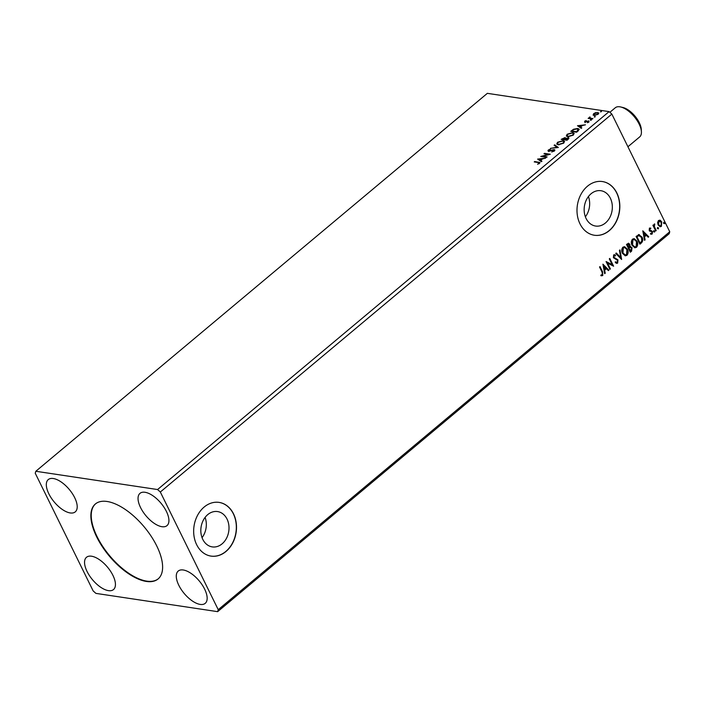 <?xml version="1.0" encoding="UTF-8"?>
<svg xmlns="http://www.w3.org/2000/svg" width="705" height="705" viewBox="0 0 705 705"><rect width="100%" height="100%" fill="white"/><g stroke="black" fill="none" stroke-linecap="round" stroke-linejoin="round"><path stroke-width="1.06" d="M96.717 536.954A48.874 22.736 -129.9 0 0 158.105 578.937A48.874 22.736 -129.9 0 0 156.757 545.97A48.874 22.736 -129.9 0 0 95.369 503.987A48.874 22.736 -129.9 0 0 96.717 536.954M95.563 503.837A48.874 22.736 -129.9 0 0 97.087 536.646A48.874 22.736 -129.9 0 0 158.29 578.779M202.784 539.378A17.863 14.003 98.5 0 0 212.267 546.895A17.863 14.003 98.5 0 0 226.446 538.382A17.863 14.003 98.5 0 0 227.045 519.083A17.863 14.003 98.5 0 0 217.563 511.566A17.863 14.003 98.5 0 0 203.384 520.078A17.863 14.003 98.5 0 0 202.784 539.378M202.053 537.659A17.863 14.003 98.5 0 0 205.093 517.391M586.119 218.524A17.863 14.003 98.5 0 0 595.593 226.041A17.863 14.003 98.5 0 0 609.781 217.528A17.863 14.003 98.5 0 0 610.371 198.228A17.863 14.003 98.5 0 0 600.898 190.711A17.863 14.003 98.5 0 0 586.71 199.224A17.863 14.003 98.5 0 0 586.119 218.524M585.388 216.805A17.863 14.003 98.5 0 0 588.428 196.536M579.986 223.829A27.151 21.273 98.5 0 0 594.385 235.25A27.151 21.273 98.5 0 0 615.941 222.313A27.151 21.273 98.5 0 0 616.84 192.976A27.151 21.273 98.5 0 0 602.44 181.555A27.151 21.273 98.5 0 0 580.885 194.492A27.151 21.273 98.5 0 0 579.986 223.829M594.297 235.241A27.151 21.273 98.5 0 0 615.8 222.234A27.151 21.273 98.5 0 0 616.672 192.95A27.151 21.273 98.5 0 0 602.361 181.537M196.651 544.683A27.151 21.273 98.5 0 0 211.051 556.104A27.151 21.273 98.5 0 0 232.615 543.158A27.151 21.273 98.5 0 0 233.514 513.83A27.151 21.273 98.5 0 0 219.114 502.401A27.151 21.273 98.5 0 0 197.55 515.346A27.151 21.273 98.5 0 0 196.651 544.683M210.971 556.086A27.151 21.273 98.5 0 0 232.465 543.088A27.151 21.273 98.5 0 0 233.346 513.804A27.151 21.273 98.5 0 0 219.026 502.392M48.83 493.791A21.044 9.791 -129.9 0 0 75.268 511.865A21.044 9.791 -129.9 0 0 74.686 497.668A21.044 9.791 -129.9 0 0 48.257 479.594A21.044 9.791 -129.9 0 0 48.83 493.791M112.923 575.377A21.044 9.791 50.1 0 1 113.496 589.565A21.044 9.791 50.1 0 1 87.067 571.491A21.044 9.791 50.1 0 1 86.486 557.294A21.044 9.791 50.1 0 1 112.923 575.377M178.797 585.256A21.044 9.791 -129.9 0 0 205.225 603.339A21.044 9.791 -129.9 0 0 204.644 589.142A21.044 9.791 -129.9 0 0 178.215 571.068A21.044 9.791 -129.9 0 0 178.797 585.256M166.406 511.433A21.044 9.791 50.1 0 1 166.988 525.63A21.044 9.791 50.1 0 1 140.559 507.556A21.044 9.791 50.1 0 1 139.978 493.359A21.044 9.791 50.1 0 1 166.406 511.433M217.651 611.658L669.177 233.725L669.75 231.76L611.852 114.087L609.094 111.619L487.349 93.342L35.823 471.275L35.25 473.24L93.148 590.913L95.906 593.381L217.651 611.658L218.233 609.684L160.326 492.02L611.852 114.087M537.615 159.092L545.608 158.167L542.533 158.898L540.717 160.414L541.933 161.251L541.387 161.701L537.615 159.092M548.508 151.178L548.296 150.006L550.534 149.116L548.887 150.103L548.984 150.755L554.183 149.583L554.403 150.958L551.671 151.98L553.769 150.896L553.681 149.998L549.653 151.099L547.891 150.844M553.954 151.275L553.681 149.998M548.887 150.103L549.186 151.178M553.777 150.015L554.853 149.953M558.175 144.789L556.747 144.014L557.532 142.278L563.11 140.639L564.502 141.379L563.709 143.168L558.175 144.789M567.772 136.761L566.344 135.986L567.128 134.25L572.707 132.602L574.099 133.342L573.306 135.14L567.772 136.761M577.483 125.728L585.467 124.803L582.392 125.534L580.585 127.05L581.792 127.887L581.246 128.336L577.483 125.728M590.429 120.247L591.257 119.55L590.358 119.824L590.57 120.255M594.236 117.065L595.064 116.369L594.236 117.065L595.276 116.81M600.44 111.875L601.259 111.178L600.44 111.875L601.48 111.619M160.326 492.02L157.567 489.543L35.823 471.275M157.567 489.543L609.094 111.619M593.152 115.038L593.698 113.637L595.734 112.624L598.721 112.985L598.113 114.298L594.095 115.488L593.108 114.968M592.412 118.995L588.146 118.352L589.274 118.035L589.953 116.907L590.085 118.079L592.905 118.581L592.412 118.995M588.781 118.449L589.486 118.475L589.433 117.206L590.173 117.356M589.874 117.347L590.305 118.519L592.491 118.925M585.027 122.626L584.63 121.216L586.199 120.511L585.282 121.762L588.772 120.899L588.957 121.956L587.362 122.723L588.296 121.313L584.806 122.176L584.63 121.216L584.806 122.176M585.185 121.269L585.502 122.203M588.173 121.375L588.992 121.339L588.772 120.899L588.957 121.956M588.543 122.247L588.296 121.313M578.118 130.963L576.62 132.214L570.777 131.333L573.5 129.262L577.739 128.46L579.149 129.182L578.118 130.963M567.763 138.074L568.397 138.083L568.177 137.642L568.318 139.167L567.023 140.242L561.189 139.37L565.031 137.572L565.666 138.268L568.9 138.021M564.617 138.004L565.251 138.021L565.031 137.572L565.824 138.577M558.342 147.512L550.438 148.367L556.976 147.266L554.112 145.283L554.659 144.833L558.342 147.512M547.098 156.924L546.595 157.338L540.761 156.466L548.34 154.413L543.987 153.76L544.48 153.346L550.323 154.228L542.753 156.272L547.098 156.924M539.113 163.692L538.109 162.511L534.231 161.93L534.725 161.516L539.968 162.564L537.642 164.318L539.14 162.846L539.325 163.56M657.606 222.551L658.488 220.489L660.285 220.304L661.757 221.925L661.378 226.367L660.162 226.754L658.117 224.965L657.606 222.551M659.713 220.119L661.757 221.925M655.703 230.976L652.909 225.3L653.403 224.877L653.817 225.715L654.698 223.934L654.381 226.64L656.205 230.561L655.703 230.976M649.42 228.076L650.777 228.085L650.724 228.808L649.798 228.746L649.693 229.909L652.469 231.513L652.222 234.025L650.83 234.113L650.856 233.346L651.825 233.373L651.984 231.954L649.208 230.359L649.42 228.076L650.777 228.085L650.398 228.676M650.724 228.808L649.464 228.693L649.693 229.909M649.358 229.865L652.469 231.513M651.314 234.289L650.83 234.113M650.856 233.346L651.825 233.373M651.596 231.513L649.798 231.099M638.739 234.606L642.017 237.083C643.189 239.268 642.995 241.216 641.409 242.943L639.911 244.194L636.086 236.422L639.382 234.589M628.402 243.199L629.503 244.318L629.715 246.486L632.041 247.667L631.61 251.147L630.314 252.223L626.489 244.45L628.569 243.216L629.838 244.371L630.05 246.53L630.702 246.486M621.634 259.493L615.747 253.456L616.285 252.998L620.752 257.581L619.422 250.372L619.959 249.923L621.634 259.493M610.389 268.905L609.895 269.319L606.071 261.546L612.143 264.648L609.296 258.85L609.79 258.435L613.614 266.208L607.543 263.124L610.389 268.905L609.772 269.09M602.079 272.192L599.532 267.019L600.034 266.605L602.616 271.848L602.775 275.558L601.109 275.681L601.074 274.88L602.378 274.765L602.079 272.192M601.7 275.84L601.109 275.681M601.074 274.88L601.991 274.932M218.233 609.684L669.75 231.76M602.925 264.181L608.9 270.156L608.362 270.605L606.467 268.667L604.661 270.182L605.225 273.232L604.678 273.681L602.925 264.181M613.658 254.919L615.544 255.192L615.394 255.994L614.037 255.721L613.879 257.246L617.968 259.872L617.642 263.115L616.681 263.397L615.359 262.63L615.562 261.899L617.21 262.348L617.465 260.277L613.394 257.695L613.658 254.919L614.487 254.681M616.461 262.463L617.21 262.348M615.06 255.941L613.711 255.668L614.548 255.571L613.711 255.668L613.879 257.246M622.471 253.359C621.343 251.174 621.484 249.112 622.894 247.191L624.586 246.662L627.415 249.165C628.534 251.359 628.384 253.412 626.948 255.325L625.291 255.827L622.471 253.359M632.059 245.331C630.931 243.146 631.072 241.084 632.482 239.162L634.183 238.634L637.003 241.136C638.131 243.331 637.972 245.384 636.545 247.296L634.888 247.799L632.059 245.331M642.784 230.817L648.759 236.792L648.221 237.241L646.326 235.303L644.52 236.818L645.084 239.867L644.537 240.317L642.784 230.817M653.861 231.742L653.958 230.746L654.689 231.046L654.592 232.042L653.526 231.689M653.958 230.746L654.689 231.046L654.266 231.989M657.668 228.561L657.765 227.565L658.496 227.865L658.399 228.861L657.333 228.508M657.765 227.565L658.496 227.865L658.065 228.808M663.872 223.37L663.969 222.375L664.7 222.674L664.603 223.67L663.537 223.318M663.969 222.375L664.7 222.674L664.269 223.617M599.814 266.79L602.282 271.804L602.775 275.558M602.44 275.514L600.783 275.637M602.96 264.349L608.9 270.156M604.661 270.182L606.467 268.667M604.326 270.138L605.225 273.232M603.885 266.023L604.141 269.16L605.868 268.05L603.885 266.023L604.476 269.213M606.08 261.537L612.143 264.648M609.569 258.62L613.614 266.208M610.054 268.852L607.543 263.124M613.544 257.202L617.633 259.819L617.642 263.115M617.307 263.062L616.523 263.362M615.236 261.846L616.875 262.295M614.319 254.672L615.544 255.192M615.218 255.139L615.086 255.8M616.126 253.13L620.752 257.581M619.677 250.16L621.352 259.202M624.418 246.644L627.415 249.165M627.08 249.121C628.199 251.306 628.049 253.359 626.613 255.272L626.948 255.325M626.613 255.272L625.124 255.8M624.515 247.57L622.973 247.913L622.63 252.892L625.062 254.902M626.912 249.579L624.683 247.587L623.308 247.966L622.964 252.936L625.238 254.928L626.542 254.54L626.912 249.579M629.715 246.486L632.041 247.667M631.706 247.614L631.61 251.147M631.275 251.095L630.199 251.993M630.437 247.27L628.666 248.072L630.42 251.015L631.548 248.081L630.085 247.34L629.001 248.125L630.42 251.015M629.019 244.75L627.045 244.785L628.604 247.323L629.353 244.802L627.379 244.838L628.604 247.323M628.287 244.071L627.565 244.353L628.287 244.071M629.75 247.296L630.27 247.226M634.015 238.616L637.003 241.136M636.668 241.084C637.796 243.278 637.637 245.331 636.21 247.243L636.545 247.296M636.21 247.243L634.712 247.763M634.103 239.541L632.561 239.885L632.218 244.855L634.659 246.873M636.509 241.551L634.28 239.559L632.896 239.938L632.552 244.908L634.826 246.9L636.13 246.512L636.509 241.551M638.404 234.554L641.682 237.039C642.863 239.215 642.66 241.172 641.074 242.89L641.409 242.943M641.074 242.89L639.796 243.965M639.276 235.505L636.641 236.757L640.017 242.987L641.779 241.225L641.515 237.497L638.836 235.558L636.976 236.81L640.017 242.987M638.501 235.505L639.118 235.47M642.819 230.984L648.759 236.792M644.52 236.818L646.326 235.303M644.185 236.774L645.084 239.867M643.744 232.659L644.009 235.796L645.727 234.686L643.744 232.659L644.335 235.849M650.398 228.764L649.464 228.693L650.398 228.764M650.521 230.447L651.535 230.72M652.134 231.46L652.222 234.025M651.896 233.981L650.495 234.06M650.521 233.302L651.49 233.329L650.521 233.302M649.464 231.046L650.785 231.372M653.623 230.702L654.355 231.002M653.191 225.062L653.817 225.715M654.363 223.97L654.751 224.736M654.152 224.772L654.381 226.64M654.046 226.587L656.205 230.561M657.43 227.512L658.162 227.812M661.422 221.872L661.378 226.367M661.043 226.314L659.986 226.719M659.51 220.929L658.496 221.141L658.285 224.507L659.968 225.9M661.264 222.339L658.831 221.185L658.62 224.56L660.136 225.935L661.034 225.67L661.264 222.339M659.334 220.885L658.496 221.141M663.634 222.322L664.366 222.621M593.284 115.303L593.918 114.078M597.197 112.853L597.955 112.888L597.734 112.447M597.955 112.888L598.783 113.223M598.192 114.228L598.06 113.523M593.98 114.853L594.844 115.523M597.241 112.862L594.218 113.716L594.597 115.074L597.584 114.219L598.025 113.285L597.241 112.862M594.817 115.523L594.033 115.109M588.86 118.378L588.64 117.938M589.486 118.475L589.653 117.647M590.094 117.797L590.305 118.519L590.094 117.797M590.578 120.273L591.477 120M588.596 122.37L588.516 121.762L588.596 122.37M577.985 126.08L578.964 125.975M581.616 125.693L582.295 125.613M581.599 128.046L580.585 127.05M581.784 126.036L578.928 125.904L580.594 127.076M580.409 127.226L581.581 125.622M578.928 125.904L580.197 126.785M571.42 131.43L571.887 131.033M576.963 128.848L577.959 128.909L577.739 128.46M577.959 128.909L579.219 129.42M578.029 131.033L578.4 129.658M578.444 130.575L577.245 128.883L573.791 129.57L571.878 131.015L576.699 132.143M571.878 131.015L576.514 131.712L578.347 129.42L578.567 129.861M566.485 136.206L567.128 134.25M571.975 132.998L572.927 133.051L572.707 132.602M572.927 133.051L574.17 133.58M573.236 135.193L573.412 133.862M567.278 135.95L568.679 136.814M572.204 133.025L567.745 134.32L567.12 135.739L568.265 136.347L572.689 135.06L573.35 133.624L572.204 133.025M568.486 136.788L568.265 136.347M561.823 139.458L564.15 139.326L564.546 137.995L562.801 138.612L562.502 139.484L566.926 139.74L567.684 138.057L564.749 139.414L567.102 140.172M565.251 138.021L565.886 138.709M568.397 138.083L568.944 138.277M567.71 139.705L567.904 138.497M567.684 138.057L568.133 138.559M564.405 139.105L564.767 138.436M564.546 137.995L564.987 138.497M564.37 139.766L564.15 139.326M556.897 144.234L557.532 142.278M562.387 141.026L563.33 141.079L563.11 140.639M563.33 141.079L564.582 141.608M563.639 143.221L563.815 141.89M557.681 143.979L559.091 144.842M562.616 141.053L558.157 142.348L557.523 143.767L558.668 144.375L563.092 143.089L563.753 141.652L562.616 141.053M558.889 144.816L558.668 144.375M554.527 145.574L554.659 144.833M554.87 145.274L558.131 147.53M553.98 151.337L553.901 150.438L553.98 151.337M548.728 151.619L548.296 150.006M549.107 150.544L549.195 151.205L549.107 150.544M554.403 150.024L554.905 150.2M541.837 156.625L542.797 156.369M544.621 153.857L544.48 153.346M544.701 153.796L549.477 154.51M546.675 157.277L542.753 156.272M538.126 159.445L539.105 159.339M541.757 159.057L542.436 158.977M541.74 161.41L540.338 160.141L541.722 158.986L539.069 159.268L540.338 160.141M539.069 159.268L540.55 160.59M534.866 162.027L534.725 161.516M534.945 161.956L539.986 162.811M539.149 163.763L538.329 162.961M627.926 146.755L639.664 136.92A19.009 8.839 -129.9 0 0 641.409 131.764L641.286 129.456A16.832 7.834 -129.9 0 0 635.91 117.294A16.832 7.834 -129.9 0 0 622.903 107.495L620.656 106.966A19.009 8.839 -129.9 0 0 615.271 107.777L609.86 112.306M641.409 131.764A19.009 8.839 -129.9 0 0 635.337 118.035A19.009 8.839 -129.9 0 0 620.656 106.966M591.698 118.81L591.477 118.361M538.884 162.555L538.664 162.106M598.025 113.285L598.237 113.725M589.715 117.797L589.935 118.246M585.035 121.621L585.256 122.071M588.587 121.472L588.807 121.912M573.35 133.624L573.562 134.065M567.12 135.739L567.34 136.18M563.753 141.652L563.974 142.093M557.523 143.767L557.743 144.208M554.095 150.227L554.315 150.667M548.657 150.588L548.869 151.029"/></g></svg>
